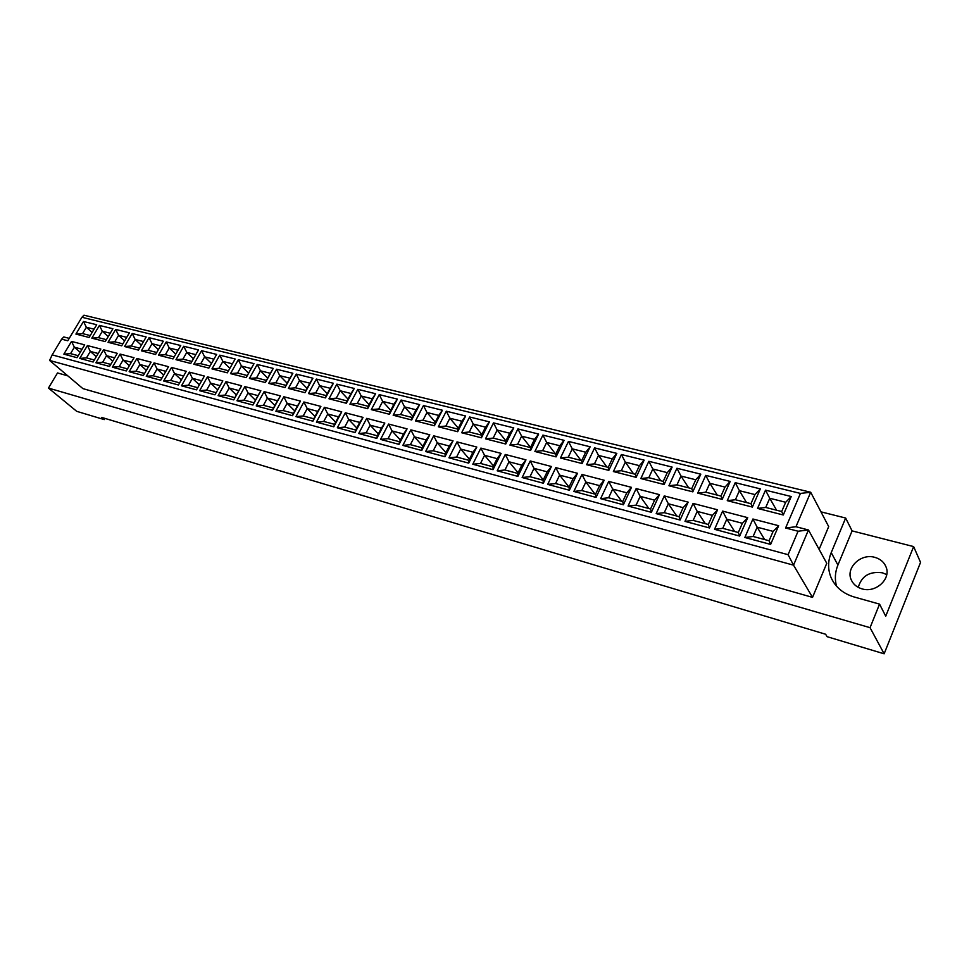 <?xml version="1.0" encoding="UTF-8"?>
<svg xmlns="http://www.w3.org/2000/svg" width="969" height="969" viewBox="0 0 969 969"><rect width="100%" height="100%" fill="white"/><g stroke="black" fill="none" stroke-linecap="round" stroke-linejoin="round"><path stroke-width="1.45" d="M886.732 574.605L882.42 572.812C869.665 571.104 861.611 575.949 858.255 587.371M874.85 557.357C860.847 553.057 845.368 567.943 851.315 579.995C853.338 584.38 856.899 587.347 861.998 588.861C875.685 593.294 891.383 578.917 886.005 566.865C884.007 562.081 880.288 558.907 874.85 557.357M67.806 375.839L57.522 372.944L48.45 388.072L76.708 411.328L104.252 419.601L104.955 418.402M104.252 419.601L101.612 417.397L825.624 634.247L827.09 636.681L884.14 653.809L920.55 562.371L913.634 546.589L852.09 530.891L837.906 565.06C835.048 572.098 834.6 579.147 836.538 586.197M48.45 388.072L870.053 627.682L879.561 604.123L885.727 616.199L913.634 546.589M852.09 530.891L845.658 518.04L831.232 552.609C827.683 561.402 827.744 569.978 831.402 578.336C835.811 587.505 843.405 593.718 854.186 596.989L879.561 604.123M845.658 518.04L820.961 511.85M819.12 549.375L828.689 526.591L810.69 492.252L795.961 526.736L808.461 529.97L826.763 563.304L812.531 597.388L82.91 388.617L49.613 360.456L793.538 565.169L812.531 597.388M870.053 627.682L884.14 653.809M61.628 339.15L52.144 354.884L788.088 554.692L798.081 531.23L785.605 527.984L800.442 493.415L81.917 317.275L67.782 340.761L61.628 339.15L63.797 336.946L69.235 338.363M798.081 531.23L808.461 529.97L793.538 565.169L788.088 554.692M81.917 317.275L83.976 315.191L810.69 492.252L800.442 493.415M752.913 519.009L778.664 525.719L770.621 544.408L744.846 537.48L752.913 519.009L757.164 527.184L753.119 536.475L769.083 540.75L773.117 531.387L757.164 527.184L764.662 539.563M765.51 490.169L791.237 496.528L783.291 514.987L757.54 508.41L765.51 490.169L769.737 498.272L765.74 507.453L781.692 511.511L785.677 502.269L769.737 498.272L776.569 510.203M722.62 511.111L747.729 517.664L739.662 536.075L714.553 529.316L722.62 511.111L726.811 519.178L722.765 528.335L738.317 532.502L742.363 523.284L726.811 519.178L734.635 531.521M735.241 482.671L760.338 488.885L752.368 507.078L727.259 500.658L735.241 482.671L739.408 490.689L735.41 499.738L750.963 503.686L754.96 494.578L739.408 490.689L746.542 502.572M693.089 503.42L717.569 509.803L709.49 527.96L684.998 521.358L693.089 503.42L697.208 511.378L693.162 520.414L708.327 524.471L712.385 515.375L697.208 511.378L705.347 523.672M705.723 475.379L730.19 481.423L722.208 499.374L697.728 493.112L705.723 475.379L709.829 483.277L705.82 492.204L720.984 496.067L724.994 487.08L709.829 483.277L717.254 495.111M664.286 495.91L688.16 502.136L680.068 520.038L656.183 513.606L664.286 495.91L668.344 503.771L664.286 512.674L679.087 516.634L683.145 507.671L668.344 503.771L676.762 516.017M676.931 468.257L700.805 474.156L692.811 491.852L668.925 485.748L676.931 468.257L680.977 476.058L676.968 484.863L691.757 488.63L695.766 479.764L680.977 476.058L688.68 487.843M636.173 488.582L659.477 494.65L651.374 512.31L628.069 506.036L636.173 488.582L640.182 496.346L636.112 505.128L650.562 508.991L654.62 500.149L640.182 496.346L648.867 508.543M648.83 461.305L672.123 467.07L664.128 484.512L640.824 478.553L648.83 461.305L652.815 469.008L648.794 477.693L663.244 481.375L667.253 472.63L652.815 469.008L660.773 480.745M608.738 481.436L631.485 487.359L623.382 504.776L600.635 498.647L608.738 481.436L612.687 489.103L608.617 497.763L622.716 501.542L626.786 492.809L612.687 489.103L621.638 501.252M621.395 454.522L644.143 460.142L636.136 477.354L613.389 471.54L621.395 454.522L625.332 462.128L621.311 470.704L635.41 474.289L639.419 465.665L625.332 462.128L633.532 473.805M581.957 474.447L604.159 480.236L596.056 497.412L573.854 491.44L581.957 474.447L585.845 482.029L581.788 490.568L595.547 494.263L599.605 485.651L585.845 482.029L595.039 494.129M594.615 447.896L616.817 453.383L608.811 470.377L586.608 464.696L594.615 447.896L598.491 455.418L594.469 463.872L608.229 467.373L612.251 458.858L598.491 455.418L606.921 467.034M555.794 467.639L577.476 473.284L569.384 490.241L547.703 484.403L555.794 467.639L559.634 475.113L555.576 483.555L569.009 487.153L573.079 478.662L559.634 475.113L569.021 487.128M568.452 441.428L590.145 446.782L582.127 463.545L560.445 457.998L568.452 441.428L572.279 448.853L568.258 457.198L581.703 460.626L585.712 452.22L572.279 448.853L580.928 460.42M530.237 460.978L551.422 466.501L543.33 483.228L522.146 477.523L530.237 460.978L534.028 468.366L529.97 476.7L543.1 480.212L547.158 471.83L534.028 468.366L543.27 479.861M542.894 435.105L564.079 440.338L556.073 456.883L534.888 451.469L542.894 435.105L546.661 442.445L542.652 450.682L555.782 454.025L559.803 445.74L546.661 442.445L555.528 453.964M505.273 454.461L525.973 459.863L517.882 476.373L497.194 470.801L505.273 454.461L509.016 461.777L504.958 469.989L517.785 473.429L521.843 465.156L509.016 461.777L518.1 472.787M517.918 428.928L538.631 434.051L530.624 450.379L509.924 445.086L517.918 428.928L521.637 436.183L517.628 444.311L530.455 447.581L534.476 439.393L521.637 436.183L530.527 447.436M480.878 448.102L501.106 453.383L493.027 469.674L472.799 464.236L480.878 448.102L484.561 455.333L480.503 463.448L493.051 466.804L497.097 458.64L484.561 455.333L493.487 465.907M493.5 422.884L513.752 427.886L505.745 444.02L485.517 438.836L493.5 422.884L497.17 430.066L493.173 438.097L505.709 441.283L509.718 433.204L497.17 430.066L505.927 440.859M457.017 441.888L476.796 447.048L468.717 463.134L448.95 457.816L457.017 441.888L460.65 449.035L456.605 457.041L468.863 460.323L472.92 452.257L460.65 449.035L469.432 459.197M469.638 416.985L489.43 421.878L481.436 437.794L461.656 432.743L469.638 416.985L473.26 424.083L469.25 432.004L481.52 435.129L485.53 427.147L473.26 424.083L481.859 434.451M433.688 435.808L453.032 440.847L444.965 456.738L425.633 451.542L433.688 435.808L437.285 442.869L433.24 450.779L445.231 453.989L449.277 446.031L437.285 442.869L445.91 452.644M446.285 411.207L465.641 415.992L457.671 431.714L438.315 426.772L446.285 411.207L449.87 418.22L445.861 426.057L457.865 429.11L461.862 421.224L449.87 418.22L458.325 428.201M410.868 429.861L429.788 434.79L421.745 450.488L402.838 445.401L410.868 429.861L414.417 436.837L410.384 444.662L422.109 447.799L426.142 439.938L414.417 436.837L422.896 446.261M423.453 405.563L442.385 410.238L434.415 425.779L415.495 420.934L423.453 405.563L426.978 412.491L422.993 420.231L434.73 423.223L438.727 415.435L426.978 412.491L435.299 422.096M388.545 424.047L407.065 428.867L399.022 444.371L380.526 439.393L388.545 424.047L392.045 430.951L388.024 438.666L399.494 441.743L403.528 433.967L392.045 430.951L400.379 440.023M401.105 400.027L419.638 404.618L411.68 419.965L393.16 415.229L401.105 400.027L404.594 406.895L400.609 414.538L412.091 417.457L416.076 409.766L404.594 406.895L412.77 416.149M366.706 418.354L384.814 423.065L376.796 438.388L358.7 433.518L366.706 418.354L370.158 425.173L366.137 432.804L377.365 435.82L381.386 428.141L370.158 425.173L378.346 433.942M379.242 394.625L397.375 399.107L389.429 414.272L371.309 409.633L379.242 394.625L382.682 401.408L378.697 408.966L389.938 411.825L393.923 404.218L382.682 401.408L390.725 410.335M345.327 412.782L363.048 417.397L355.042 432.537L337.333 427.765L345.327 412.782L348.731 419.529L344.722 427.075L355.708 430.018L359.729 422.423L348.731 419.529L356.786 427.995M357.827 389.332L375.584 393.717L367.651 408.7L349.918 404.17L357.827 389.332L361.231 396.042L357.258 403.504L368.256 406.302L372.241 398.792L361.231 396.042L369.128 404.654M324.385 407.319L341.742 411.849L333.76 426.796L316.415 422.133L324.385 407.319L327.764 414.005L323.755 421.454L334.511 424.337L338.52 416.84L327.764 414.005L335.674 422.181M336.873 384.148L354.254 388.448L346.345 403.249L328.976 398.804L336.873 384.148L340.228 390.786L336.267 398.162L347.035 400.912L351.008 393.487L340.228 390.786L347.992 399.119M303.891 401.978L320.884 406.411L312.914 421.188L295.933 416.622L303.891 401.978L307.221 408.591L303.224 415.955L313.762 418.778L317.759 411.365L307.221 408.591L314.986 416.5M316.342 379.061L333.372 383.276L325.475 397.908L308.469 393.559L316.342 379.061L319.661 385.638L315.712 392.929L326.262 395.618L330.211 388.278L319.661 385.638L327.292 393.693M283.808 396.745L300.463 401.081L292.505 415.701L275.874 411.219L283.808 396.745L287.103 403.286L283.118 410.565L293.437 413.339L297.422 406.011L287.103 403.286L294.733 410.941M296.235 374.095L312.914 378.213L305.029 392.687L288.374 388.424L296.235 374.095L299.518 380.599L295.569 387.806L305.901 390.434L309.85 383.179L299.518 380.599L307.016 388.387M264.137 391.621L280.453 395.873L272.519 410.311L256.228 405.926L264.137 391.621L267.396 398.089L263.423 405.296L273.524 407.997L277.509 400.754L267.396 398.089L274.893 405.514M276.54 369.225L292.868 373.259L285.019 387.564L268.692 383.397L276.54 369.225L279.775 375.657L275.838 382.791L285.964 385.359L289.901 378.189L279.775 375.657L287.151 383.203M244.866 386.595L260.855 390.761L252.933 405.042L236.969 400.742L244.866 386.595L248.076 393.002L244.115 400.124L254.023 402.777L257.996 395.618L248.076 393.002L255.453 400.197M257.233 364.441L273.234 368.402L265.397 382.549L249.408 378.455L257.233 364.441L260.431 370.812L256.506 377.874L266.427 380.393L270.363 373.295L260.431 370.812L267.686 378.128M225.983 381.677L241.644 385.759L233.747 399.882L218.11 395.667L225.983 381.677L229.156 388.012L225.208 395.061L234.91 397.653L238.871 390.58L229.156 388.012L236.4 394.989M238.301 359.765L253.999 363.641L246.174 377.631L230.501 373.622L238.301 359.765L241.475 366.076L237.55 373.041L247.277 375.524L251.201 368.511L241.475 366.076L248.597 373.162M207.463 376.844L222.822 380.853L214.948 394.819L199.614 390.689L207.463 376.844L210.6 383.118L206.663 390.083L216.172 392.639M219.757 355.175L235.14 358.978L227.34 372.823L211.969 368.886L219.757 355.175L222.882 361.413L218.982 368.317L228.514 370.739M189.306 372.108L204.362 376.033L196.513 389.853L181.482 385.807L189.306 372.108L192.407 378.334L188.483 385.214L197.737 387.697M201.564 350.681L216.644 354.412L208.868 368.099L193.8 364.247L201.564 350.681L204.653 356.858L200.765 363.678L210.043 366.04M171.501 367.469L186.266 371.321L178.441 384.984L163.7 381.023L171.501 367.469L174.565 373.622L170.653 380.442L179.665 382.852M183.722 346.26L198.512 349.918L190.76 363.46L175.983 359.681L183.722 346.26L186.775 352.389L182.899 359.136L191.923 361.437M154.035 362.927L168.521 366.694L160.721 380.211L146.258 376.323L154.035 362.927L157.075 369.019L153.163 375.754L161.932 378.104M166.22 341.936L180.731 345.521L173.003 358.918L158.504 355.211L166.22 341.936L169.248 347.992L165.372 354.678L174.166 356.919M136.908 358.457L151.116 362.164L143.339 375.536L129.156 371.721L136.908 358.457L139.911 364.489L136.011 371.163L144.551 373.453M149.044 337.684L163.289 341.209L155.585 354.472L141.365 350.826L149.044 337.684L152.036 343.692L148.184 350.306L156.736 352.486M120.095 354.073L134.037 357.706L126.285 370.945L112.368 367.203L120.095 354.073L123.063 360.056L119.187 366.657L127.496 368.886M132.196 333.518L146.174 336.982L138.494 350.1L124.541 346.527L132.196 333.518L135.163 339.465L131.312 346.006L139.645 348.125M103.598 349.773L117.285 353.346L109.558 366.439L95.895 362.769L103.598 349.773L106.542 355.696L102.666 362.236L110.757 364.405M115.662 329.436L129.374 332.827L121.719 345.812L108.031 342.311L115.662 329.436L118.593 335.322L114.754 341.803L122.869 343.862M87.404 345.558L100.837 349.058L93.133 362.018L79.724 358.409L87.404 345.558L90.311 351.42L86.459 357.888L94.344 359.996M99.432 325.414L112.888 328.745L105.258 341.597L91.825 338.157L99.432 325.414L102.326 331.253L98.511 337.66L106.408 339.671M71.512 341.415L84.691 344.855L77.023 357.682L63.857 354.145L71.512 341.415L74.383 347.217L70.543 353.624L78.223 355.684M83.491 321.478L96.706 324.748L89.112 337.466L75.909 334.087L83.491 321.478L86.362 327.256L82.559 333.602L90.25 335.565M92.116 332.428L86.362 327.256L94.066 329.181M82.559 333.602L75.909 334.087M80.221 352.328L74.383 347.217L82.062 349.252M108.225 336.606L102.326 331.253L110.236 333.227M96.294 356.701L90.311 351.42L98.196 353.503M124.638 340.858L118.593 335.322L126.709 337.345M112.67 361.158L106.542 355.696L114.633 357.827M141.353 345.206L135.163 339.465L143.497 341.548M129.349 365.713L123.063 360.056L131.384 362.249M158.395 349.639L152.036 343.692L160.6 345.836M146.355 370.352L139.911 364.489L148.451 366.742M175.752 354.157L169.248 347.992L178.042 350.197M163.676 375.088L157.075 369.019L165.844 371.333M193.449 358.772L186.775 352.389L195.811 354.642M181.348 379.921L174.565 373.622L183.589 376.008M211.496 363.484L204.653 356.858L213.931 359.184M199.36 384.85L192.407 378.334L201.673 380.769M229.883 368.305L222.882 361.413L232.415 363.811M217.722 389.889L210.6 383.118L220.12 385.638M70.543 353.624L63.857 354.145M98.511 337.66L91.825 338.157M86.459 357.888L79.724 358.409M114.754 341.803L108.031 342.311M102.666 362.236L95.895 362.769M131.312 346.006L124.541 346.527M119.187 366.657L112.368 367.203M148.184 350.306L141.365 350.826M136.011 371.163L129.156 371.721M165.372 354.678L158.504 355.211M153.163 375.754L146.258 376.323M182.899 359.136L175.983 359.681M170.653 380.442L163.7 381.023M200.765 363.678L193.8 364.247M188.483 385.214L181.482 385.807M218.982 368.317L211.969 368.886M206.663 390.083L199.614 390.689M237.55 373.041L230.501 373.622M247.277 375.524L246.174 377.631M253.999 363.641L251.201 368.511M225.208 395.061L218.11 395.667M234.91 397.653L233.747 399.882M241.644 385.759L238.871 390.58M256.506 377.874L249.408 378.455M266.427 380.393L265.397 382.549M273.234 368.402L270.363 373.295M244.115 400.124L236.969 400.742M254.023 402.777L252.933 405.042M260.855 390.761L257.996 395.618M275.838 382.791L268.692 383.397M285.964 385.359L285.019 387.564M292.868 373.259L289.901 378.189M263.423 405.296L256.228 405.926M273.524 407.997L272.519 410.311M280.453 395.873L277.509 400.754M295.569 387.806L288.374 388.424M305.901 390.434L305.029 392.687M312.914 378.213L309.85 383.179M283.118 410.565L275.874 411.219M293.437 413.339L292.505 415.701M300.463 401.081L297.422 406.011M315.712 392.929L308.469 393.559M326.262 395.618L325.475 397.908M333.372 383.276L330.211 388.278M303.224 415.955L295.933 416.622M313.762 418.778L312.914 421.188M320.884 406.411L317.759 411.365M336.267 398.162L328.976 398.804M347.035 400.912L346.345 403.249M354.254 388.448L351.008 393.487M323.755 421.454L316.415 422.133M334.511 424.337L333.76 426.796M341.742 411.849L338.52 416.84M357.258 403.504L349.918 404.17M368.256 406.302L367.651 408.7M375.584 393.717L372.241 398.792M344.722 427.075L337.333 427.765M355.708 430.018L355.042 432.537M363.048 417.397L359.729 422.423M378.697 408.966L371.309 409.633M389.938 411.825L389.429 414.272M397.375 399.107L393.923 404.218M366.137 432.804L358.7 433.518M377.365 435.82L376.796 438.388M384.814 423.065L381.386 428.141M400.609 414.538L393.16 415.229M412.091 417.457L411.68 419.965M419.638 404.618L416.076 409.766M388.024 438.666L380.526 439.393M399.494 441.743L399.022 444.371M407.065 428.867L403.528 433.967M422.993 420.231L415.495 420.934M434.73 423.223L434.415 425.779M442.385 410.238L438.727 415.435M410.384 444.662L402.838 445.401M422.109 447.799L421.745 450.488M429.788 434.79L426.142 439.938M445.861 426.057L438.315 426.772M457.865 429.11L457.671 431.714M465.641 415.992L461.862 421.224M433.24 450.779L425.633 451.542M445.231 453.989L444.965 456.738M453.032 440.847L449.277 446.031M469.25 432.004L461.656 432.743M481.52 435.129L481.436 437.794M489.43 421.878L485.53 427.147M456.605 457.041L448.95 457.816M468.863 460.323L468.717 463.134M476.796 447.048L472.92 452.257M493.173 438.097L485.517 438.836M505.709 441.283L505.745 444.02M513.752 427.886L509.718 433.204M480.503 463.448L472.799 464.236M493.051 466.804L493.027 469.674M501.106 453.383L497.097 458.64M517.628 444.311L509.924 445.086M530.455 447.581L530.624 450.379M538.631 434.051L534.476 439.393M504.958 469.989L497.194 470.801M517.785 473.429L517.882 476.373M525.973 459.863L521.843 465.156M542.652 450.682L534.888 451.469M555.782 454.025L556.073 456.883M564.079 440.338L559.803 445.74M529.97 476.7L522.146 477.523M543.1 480.212L543.33 483.228M551.422 466.501L547.158 471.83M568.258 457.198L560.445 457.998M581.703 460.626L582.127 463.545M590.145 446.782L585.712 452.22M555.576 483.555L547.703 484.403M569.009 487.153L569.384 490.241M577.476 473.284L573.079 478.662M594.469 463.872L586.608 464.696M608.229 467.373L608.811 470.377M616.817 453.383L612.251 458.858M581.788 490.568L573.854 491.44M595.547 494.263L596.056 497.412M604.159 480.236L599.605 485.651M621.311 470.704L613.389 471.54M635.41 474.289L636.136 477.354M644.143 460.142L639.419 465.665M608.617 497.763L600.635 498.647M622.716 501.542L623.382 504.776M631.485 487.359L626.786 492.809M648.794 477.693L640.824 478.553M663.244 481.375L664.128 484.512M672.123 467.07L667.253 472.63M636.112 505.128L628.069 506.036M650.562 508.991L651.374 512.31M659.477 494.65L654.62 500.149M676.968 484.863L668.925 485.748M691.757 488.63L692.811 491.852M700.805 474.156L695.766 479.764M664.286 512.674L656.183 513.606M679.087 516.634L680.068 520.038M688.16 502.136L683.145 507.671M705.82 492.204L697.728 493.112M720.984 496.067L722.208 499.374M730.19 481.423L724.994 487.08M693.162 520.414L684.998 521.358M708.327 524.471L709.49 527.96M717.569 509.803L712.385 515.375M735.41 499.738L727.259 500.658M750.963 503.686L752.368 507.078M760.338 488.885L754.96 494.578M722.765 528.335L714.553 529.316M738.317 532.502L739.662 536.075M747.729 517.664L742.363 523.284M765.74 507.453L757.54 508.41M781.692 511.511L783.291 514.987M791.237 496.528L785.677 502.269M753.119 536.475L744.846 537.48M769.083 540.75L770.621 544.408M778.664 525.719L773.117 531.387M52.144 354.884L49.613 360.456M785.605 527.984L795.961 526.736M837.906 565.06L831.232 552.609M851.315 579.995L852.357 581.945M833.691 582.478L831.402 578.336"/></g></svg>
